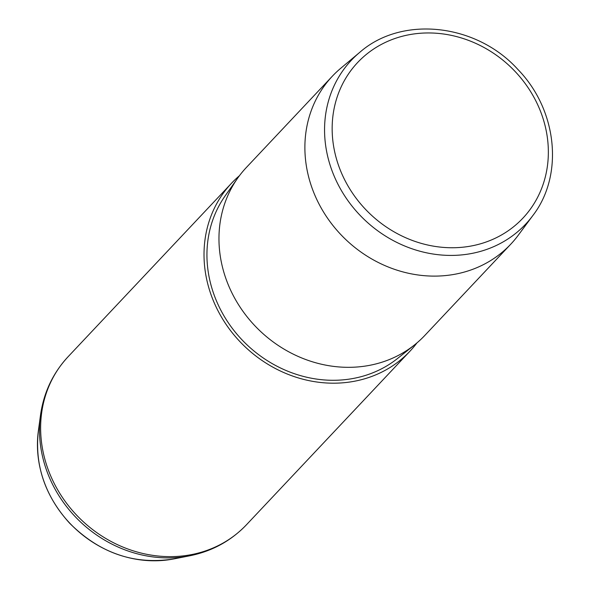 <?xml version="1.0" encoding="UTF-8"?>
<svg xmlns="http://www.w3.org/2000/svg" width="590" height="590" viewBox="0 0 590 590"><rect width="100%" height="100%" fill="white"/><g stroke="black" fill="none" stroke-linecap="round" stroke-linejoin="round"><path stroke-width="0.89" d="M532.829 215.564L518.212 235.292A122.528 109.747 -136.7 0 1 510.763 244.194A122.528 109.747 -136.7 0 1 340.504 234.245A122.528 109.747 -136.7 0 1 332.391 76.162A122.528 109.747 -136.7 0 1 340.836 68.197L359.657 52.429A119.623 107.144 43.3 0 0 359.332 214.539A119.623 107.144 43.3 0 0 532.829 215.564C564.121 175.09 557.24 109.828 517.954 69.524C476.491 23.475 401.923 15.133 359.657 52.429M332.391 76.162L246.465 167.376A122.528 109.747 43.3 0 0 237.704 178.099A122.528 109.747 43.3 0 0 254.578 325.451A122.528 109.747 43.3 0 0 414.659 344.796A122.528 109.747 43.3 0 0 424.844 335.408L510.763 244.194M237.704 178.099L225.21 195.792A119.468 107.004 43.3 0 0 241.664 339.464A119.468 107.004 43.3 0 0 397.741 358.322L414.659 344.796M239.437 175.717A122.528 109.747 43.3 0 0 231.523 183.232A122.528 109.747 43.3 0 0 239.636 341.315A122.528 109.747 43.3 0 0 409.902 351.271A122.528 109.747 43.3 0 0 416.931 342.923M365.151 208.956A113.501 101.664 43.3 0 0 518.005 222.976A113.501 101.664 43.3 0 0 515.358 71.744A113.501 101.664 43.3 0 0 362.503 57.724A113.501 101.664 43.3 0 0 365.151 208.956M173.895 558.907C134.446 565.168 99.658 553.228 69.532 523.101C45.01 495.939 34.611 465.311 38.335 431.216A110.61 99.076 43.3 0 0 69.598 522.991A110.61 99.076 43.3 0 0 173.895 558.907L189.619 555.817C212.039 551.289 231.007 540.919 246.517 524.709L409.902 351.271M38.335 431.216L40.481 415.331C43.667 392.682 52.886 373.131 68.138 356.677A122.528 109.747 43.3 0 0 76.25 514.76A122.528 109.747 43.3 0 0 246.517 524.709M40.481 415.331A121.695 109.003 43.3 0 0 74.871 516.309A121.695 109.003 43.3 0 0 189.619 555.817M68.138 356.677L231.523 183.232"/></g></svg>
